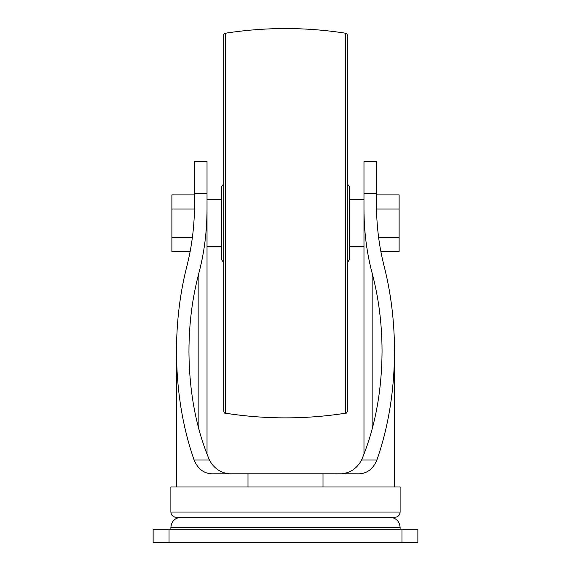 <?xml version="1.0" encoding="UTF-8"?>
<svg xmlns="http://www.w3.org/2000/svg" width="571" height="571" viewBox="0 0 571 571"><rect width="100%" height="100%" fill="white"/><g stroke="black" fill="none" stroke-linecap="round" stroke-linejoin="round"><path stroke-width="0.86" d="M347.789 262.032L349.345 259.719L349.345 186.696L349.345 246.601L363.984 246.601M235.587 473.794C223.668 474.787 214.939 470.19 209.393 460.005C195.996 427.886 189.179 391.62 188.951 351.201C189.008 323.807 192.313 297.798 198.858 273.166C204.247 252.91 206.966 231.512 207.016 208.979L207.016 193.655L194.554 193.655L194.554 203.768C194.511 225.509 191.97 246.222 186.938 265.908C180.036 292.937 176.553 321.366 176.489 351.201L176.489 486.999M194.554 193.655L194.554 161.543L207.016 161.543L207.016 193.655M390.057 517.326C396.167 517.926 399.522 521.273 400.114 527.39L400.114 529.203M349.345 199.821L363.984 199.821L363.984 161.543L376.446 161.543L376.446 203.768C376.489 225.509 379.03 246.222 384.062 265.908C390.964 292.937 394.447 321.366 394.511 351.201C394.354 390.571 388.48 426.844 376.896 460.005C372.806 469.74 366.032 474.337 356.575 473.794L323.036 473.794L323.036 486.999M335.413 473.794C347.296 474.808 356.026 470.211 361.607 460.005C375.004 427.886 381.821 391.62 382.049 351.201C381.992 323.807 378.687 297.798 372.142 273.166C366.753 252.91 364.034 231.512 363.984 208.979L363.984 454.181M376.446 193.655L363.984 193.655L363.984 208.979M323.036 473.794L247.964 473.794L247.964 486.999M247.964 473.794L214.425 473.794C204.982 474.337 198.208 469.74 194.104 460.005C182.52 426.844 176.646 390.571 176.489 351.201M170.886 512.03L170.886 486.999L400.114 486.999L400.114 512.03C399.8 515.249 398.037 517.012 394.818 517.326L176.182 517.326C172.963 517.012 171.2 515.249 170.886 512.03L400.114 512.03M207.016 208.979L207.016 454.181M169.016 529.203L417.865 529.203L417.865 542.45L153.135 542.45L153.135 529.203L169.016 529.203L169.016 542.45M376.446 194.889L399.122 194.889L399.122 251.533L380.85 251.533M376.496 209.05L399.122 209.05M378.594 237.372L399.122 237.372M194.554 194.889L171.878 194.889L171.878 251.533L190.15 251.533M194.504 209.05L171.878 209.05M192.406 237.372L171.878 237.372M207.016 246.601L221.655 246.601L221.655 259.719L221.655 186.696L223.211 184.39M223.211 410.727L223.211 35.695C224.296 33.475 224.995 32.654 225.317 33.232L225.317 413.19C224.995 413.768 224.296 412.947 223.211 410.727M345.683 33.232L345.683 413.19C346.005 413.768 346.704 412.947 347.789 410.727L347.789 35.695C346.704 33.475 346.005 32.654 345.683 33.232C305.564 26.994 265.436 26.994 225.317 33.232M347.789 398.736L347.789 47.678M400.114 527.39L170.886 527.39L170.886 529.203M376.896 460.005L361.607 460.005M209.393 460.005L194.104 460.005M372.142 273.166L372.142 429.235M198.858 273.166L198.858 429.235M401.984 529.203L401.984 542.45M394.511 351.201L394.511 486.999M170.886 527.39C171.478 521.273 174.833 517.926 180.943 517.326M221.655 199.821L207.016 199.821M223.211 262.032L221.655 259.719M345.683 413.19C305.564 419.428 265.436 419.428 225.317 413.19M347.789 184.39L349.345 186.696"/></g></svg>
